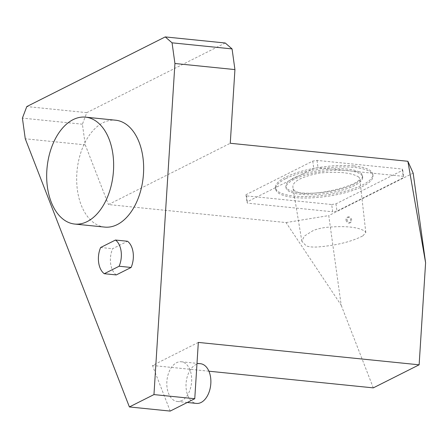 <?xml version="1.0" encoding="UTF-8"?>
<svg xmlns="http://www.w3.org/2000/svg" width="448" height="448" viewBox="0 0 448 448"><rect width="100%" height="100%" fill="white"/><g stroke="black" fill="none" stroke-linecap="round" stroke-linejoin="round"><path stroke-width="0.34" stroke-dasharray="2.24 1.68" d="M346.914 219.503C347.598 221.911 348.863 222.902 350.7 222.482C352.386 220.214 351.826 218.31 349.02 216.776L348.029 216.955L346.914 219.503M346.002 219.962A3.069 2.246 63.3 0 0 349.782 222.947A3.069 2.246 63.3 0 0 350.409 219.195A3.069 2.246 63.3 0 0 347.021 217.465A3.069 2.246 63.3 0 0 346.002 219.962M362.852 235.883L365.803 232.557L364.93 231.252C358.142 226.996 345.464 225.686 326.9 227.321C321.311 227.926 316.624 229.074 312.827 230.765L304.338 236.085L301.857 241.31L306.102 245.756C308.633 246.898 312.631 247.296 318.097 246.943C336.633 245.386 351.551 241.696 362.852 235.883M358.792 177.078C351.814 172.676 338.733 171.326 319.547 173.029C300.798 176.87 291.939 181.748 292.964 187.656C292.998 190.372 296.223 192.315 302.658 193.48C313.723 193.698 324.929 192.366 336.269 189.47C347.015 186.665 359.313 182.498 359.738 178.5L358.792 177.078M331.688 204.523L335.961 203.823L402.746 170.229L402.214 169.042L317.016 160.401L312.743 161.101L245.958 194.701L246.484 195.882L331.688 204.523L332.696 211.792L336.969 211.092L403.754 177.498L403.228 176.31L318.024 167.67L313.751 168.37L246.966 201.964L247.492 203.151L332.696 211.792M285.947 178.567A49.118 14.146 -7.9 0 1 354.284 167.406A49.118 14.146 -7.9 0 1 372.999 175.711A49.118 14.146 -7.9 0 1 326.295 196.476A49.118 14.146 -7.9 0 1 275.699 189.213A49.118 14.146 -7.9 0 1 285.947 178.567M246.484 195.882L247.492 203.151M245.958 194.701L246.966 201.964M312.743 161.101L313.751 168.37M317.016 160.401L318.024 167.67M402.214 169.042L403.228 176.31M402.746 170.229L403.754 177.498M335.961 203.823L336.969 211.092M200.458 363.709A19.953 12.337 -84.2 0 0 186.284 389.676A19.953 12.337 -84.2 0 0 196.431 403.413M181.871 400.54A19.953 12.337 95.8 0 1 177.234 401.464A19.953 12.337 95.8 0 1 166.97 380.369A19.953 12.337 95.8 0 1 181.255 361.76A19.953 12.337 95.8 0 1 191.682 379.131A19.953 12.337 95.8 0 1 181.871 400.54M116.273 274.926A18.418 11.39 95.8 0 1 112.633 248.724L127.484 241.254M100.632 247.503L112.633 248.724M104.742 227.097A53.721 33.219 95.8 0 1 77.106 170.296A53.721 33.219 95.8 0 1 115.578 120.204M286.048 222.566L328.759 215.589L341.191 305.2L286.048 222.566L108.444 204.551L230.266 143.27M413.162 173.124L328.759 215.589M225.238 43.002L86.8 112.644L82.404 124.202L85.271 144.878L108.444 204.551M198.324 342.418L152.488 365.478L170.195 411.085M208.919 371.202L152.488 365.478M373.296 387.873L341.191 305.2M86.8 112.644L26.802 106.557M82.404 124.202L22.4 118.115M85.271 144.878L25.267 138.79M354.082 165.95A49.118 14.146 -7.9 0 1 372.798 174.255A49.118 14.146 -7.9 0 1 326.094 195.02A49.118 14.146 -7.9 0 1 275.498 187.757A49.118 14.146 -7.9 0 1 301.913 171.136A49.118 14.146 -7.9 0 1 354.082 165.95M347.721 169.148A38.679 11.138 172.1 0 0 306.639 173.236A38.679 11.138 172.1 0 0 285.835 186.323A38.679 11.138 172.1 0 0 325.679 192.041A38.679 11.138 172.1 0 0 362.46 175.689A38.679 11.138 172.1 0 0 347.721 169.148M294.112 179.396A38.679 11.138 172.1 0 0 286.037 187.779A38.679 11.138 172.1 0 0 325.881 193.497A38.679 11.138 172.1 0 0 362.662 177.145A38.679 11.138 172.1 0 0 347.922 170.604A38.679 11.138 172.1 0 0 294.112 179.396M348.029 216.955L347.021 217.465M350.7 222.482L349.782 222.947M365.803 232.557L359.738 178.5M301.857 241.31L292.964 187.656M177.234 401.464L187.292 402.483M181.255 361.76L197.002 363.356M372.999 175.711L372.798 174.255M275.699 189.213L275.498 187.757M362.662 177.145L362.46 175.689M286.037 187.779L285.835 186.323"/><path stroke-width="0.67" d="M187.292 402.483L196.431 403.413A19.953 12.337 -84.2 0 0 201.074 402.483A19.953 12.337 -84.2 0 0 210.879 381.08A19.953 12.337 -84.2 0 0 200.458 363.709L197.002 363.356M100.632 247.503L115.483 240.038A18.418 11.39 95.8 0 1 119.118 266.241L104.272 273.711A18.418 11.39 95.8 0 1 100.632 247.503M104.272 273.711L116.273 274.926L131.118 267.462L119.118 266.241M115.483 240.038L127.484 241.254A18.418 11.39 95.8 0 1 131.118 267.462M112.896 154.134A53.721 33.219 95.8 0 1 74.738 224.056A53.721 33.219 95.8 0 1 47.107 167.255A53.721 33.219 95.8 0 1 85.579 117.158A53.721 33.219 95.8 0 1 112.896 154.134M85.579 117.158L115.578 120.204A53.721 33.219 95.8 0 1 142.901 157.181A53.721 33.219 95.8 0 1 104.742 227.097L74.738 224.056M425.6 262.741L413.162 173.124L407.87 161.28L425.6 262.741L419.132 364.812L198.324 342.418L194.762 398.726L170.195 411.085L129.394 406.946L25.267 138.79L22.4 118.115L26.802 106.557L165.239 36.915L172.06 42.829L174.933 63.498L153.961 394.587L129.394 406.946M165.239 36.915L225.238 43.002L232.064 48.91L234.931 69.586L230.266 143.27L407.87 161.28M419.132 364.812L373.296 387.873L208.919 371.202M232.064 48.91L172.06 42.829M234.931 69.586L174.933 63.498M194.762 398.726L153.961 394.587"/></g></svg>
